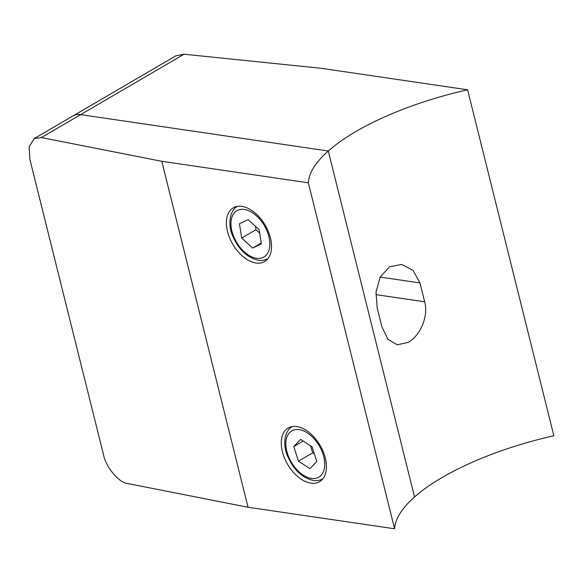 <?xml version="1.0" encoding="UTF-8"?>
<svg xmlns="http://www.w3.org/2000/svg" width="583" height="583" viewBox="0 0 583 583"><rect width="100%" height="100%" fill="white"/><g stroke="black" fill="none" stroke-linecap="round" stroke-linejoin="round"><path stroke-width="0.87" d="M310.907 483.161A31.103 18.802 -120.3 0 0 319.535 481.711A31.103 18.802 -120.3 0 0 323.179 451.606A31.103 18.802 -120.3 0 0 296.791 426.552A31.103 18.802 -120.3 0 0 288.162 428.002A31.103 18.802 -120.3 0 0 284.519 458.107A31.103 18.802 -120.3 0 0 310.907 483.161M256.017 263.006A31.103 18.802 -120.3 0 0 264.646 261.556A31.103 18.802 -120.3 0 0 268.289 231.444A31.103 18.802 -120.3 0 0 241.901 206.389A31.103 18.802 -120.3 0 0 233.273 207.839A31.103 18.802 -120.3 0 0 229.629 237.944A31.103 18.802 -120.3 0 0 256.017 263.006M308.349 182.814A166.913 57.863 -14 0 1 328.287 150.997L414.549 496.964A166.913 57.863 -14 0 1 553.85 435.756L467.595 89.789A166.913 57.863 -14 0 0 328.287 150.997L80.651 114.64L328.287 150.997L414.549 496.964A166.913 57.863 -14 0 0 394.611 528.781L308.349 182.814L161.79 161.302L248.045 507.261L394.611 528.781M41.393 137.573L34.259 138.55L72.977 115.93A27.649 16.718 59.7 0 1 80.651 114.64A27.649 16.718 -120.3 0 0 72.977 115.93L175.869 55.822L184.075 54.219L41.393 137.573L161.79 161.302M34.259 138.55L29.15 146.748L29.835 159.217L103.541 454.857C105.851 467.151 119.107 482.921 127.655 483.533L248.045 507.261M312.124 446.862L300.602 439.4L293.774 446.549L298.46 461.168L309.981 468.63L316.809 461.474L312.124 446.862M310.455 445.784L312.721 452.838L314.39 453.917M312.721 452.838L298.46 461.168M303.167 441.061L293.774 446.549M248.147 219.631L239.431 223.828L241.69 238.046L252.665 248.074L261.373 243.883L259.114 229.658L248.147 219.631M261.242 243.06L252.665 248.074M255.405 226.262L255.952 229.717L259.668 233.113M255.952 229.717L241.69 238.046M408.326 342.301L397.249 344.837L387.826 339.248L381.894 326.786L377.186 307.919L376.02 292.032L380.233 276.991L389.444 266.861L401.578 264.427L413.012 270.323L419.971 282.923L424.679 301.797C428.789 316.809 419.796 335.968 408.326 342.301M467.595 89.789L321.029 68.277L184.075 54.219M311.373 478.395A26.789 16.193 59.7 0 1 286.821 451.3A26.789 16.193 59.7 0 1 299.21 429.635A26.789 16.193 59.7 0 1 323.762 456.722A26.789 16.193 59.7 0 1 311.373 478.395M244.328 209.472A26.789 16.193 -120.3 0 0 231.932 231.138A26.789 16.193 -120.3 0 0 256.484 258.233A26.789 16.193 -120.3 0 0 268.872 236.567A26.789 16.193 -120.3 0 0 244.328 209.472M424.679 301.797L375.853 294.626M419.971 282.923L380.182 277.085M292.411 426.508C284.548 430.327 282.682 444.545 287.273 455.33C293.14 469.366 301.797 477.732 313.246 480.428C316.817 480.946 320.045 480.385 322.924 478.738M237.529 206.353C229.658 210.164 227.793 224.389 232.384 235.168C238.25 249.203 246.908 257.569 258.356 260.266C261.935 260.783 265.156 260.222 268.034 258.582"/></g></svg>
